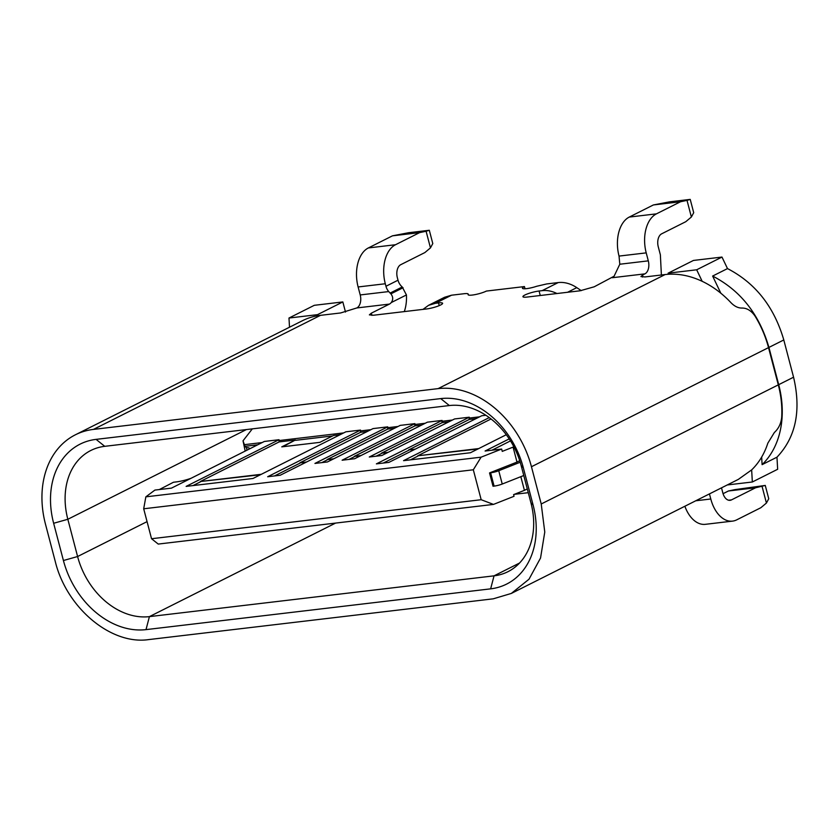 <?xml version="1.0" encoding="UTF-8"?>
<svg xmlns="http://www.w3.org/2000/svg" width="839" height="839" viewBox="0 0 839 839"><rect width="100%" height="100%" fill="white"/><g stroke="black" fill="none" stroke-linecap="round" stroke-linejoin="round"><path stroke-width="1.26" d="M528.276 492.682L514.338 494.328M245.187 451.078L243.027 440.811L244.978 446.306L257.678 444.806M252.319 428.865L243.027 440.811M289.507 327.21L288.983 318.033L314.3 305.312L342.836 301.935L345.49 312.066M342.836 301.935L317.52 314.656L317.803 315.716A90.759 69.427 63.3 0 1 320.498 315.338L340.613 312.957L356.806 307.955A10.477 6.502 83.3 0 0 360.214 294.94L358.117 286.959A31.421 19.496 -96.7 0 1 368.352 247.945L395.526 244.726L419.636 232.613L392.453 235.832L368.352 247.945M511.329 593.435L529 579.225L540.547 558.019L544.773 532.031L541.228 503.987L531.454 466.736A90.759 69.427 63.3 0 0 438.105 388.625L93.475 429.4A90.759 69.427 63.3 0 0 75.416 434.78A90.759 69.427 63.3 0 0 45.495 524.239L55.269 561.49C66.554 607.929 111.031 645.149 148.618 639.601L493.248 598.826L511.329 593.435L738.341 479.384L751.65 469.903L752.342 481.995L727.214 484.963M75.416 434.78L302.439 320.718A90.759 69.427 63.3 0 1 317.803 315.716M438.105 388.625L665.128 274.552L645.023 276.933L640.923 276.555L642.894 274.867L642.433 277.069M661.394 274.993L660.366 254.794L658.269 246.813A10.477 6.502 -96.7 0 1 661.677 233.808L685.788 221.695L691.378 217.007L687.015 200.374L680.555 201.738L656.444 213.851A31.421 19.496 -96.7 0 0 646.219 252.875L648.306 260.856A10.477 6.502 -96.7 0 1 644.897 273.86L642.894 274.867M646.219 252.875L619.035 256.084L619.801 264.233L614.075 276.23L594.201 286.802L580.022 290.797L527.028 297.069A10.477 1.804 -14.7 0 1 522.928 296.702A10.477 1.804 -14.7 0 1 524.899 295.003A10.477 1.804 -14.7 0 1 539.078 291.018L542.13 290.651L558.208 282.575L546.713 283.939L536.645 286.288A10.477 1.804 -14.7 0 1 522.466 288.259A10.477 1.804 -14.7 0 1 524.438 286.571L486.389 291.07A10.477 1.804 -14.7 0 1 475.283 294.573A10.477 1.804 -14.7 0 1 468.11 294.699A10.477 1.804 -14.7 0 1 468.162 294.384C468.466 293.608 467.124 293.388 464.114 293.713L451.539 295.202L435.462 303.278L438.514 302.91A10.477 1.804 -14.7 0 1 442.614 303.288A10.477 1.804 -14.7 0 1 437.255 306.371A10.477 1.804 -14.7 0 1 426.464 308.972L373.46 315.244L369.37 314.866L371.341 313.178L389.422 304.096L356.806 307.955M468.456 295.013L468.214 294.08L468.309 294.94M490.637 588.852A80.282 61.415 -116.7 0 0 533.08 504.952L523.305 467.701A80.282 61.415 -116.7 0 0 440.727 398.598L96.086 439.374A80.282 61.415 -116.7 0 0 53.644 523.274L63.418 560.525A80.282 61.415 -116.7 0 0 146.007 629.628L490.637 588.852L494.045 575.837L149.415 616.623A69.815 53.402 63.3 0 1 77.597 556.53L147.056 521.638M581.249 290.63L576.781 287.641A34.902 26.701 -116.7 0 0 558.208 282.575M525.015 288.773L524.438 286.571M423.003 309.381L428.519 305.344L444.586 297.268L451.539 295.202M428.519 305.344L435.462 303.278M63.418 560.525L77.597 556.53L67.833 519.278A69.815 53.402 63.3 0 1 90.843 450.47A69.815 53.402 63.3 0 1 104.739 446.327L96.086 439.374M619.035 256.084A31.421 19.496 -96.7 0 1 629.271 217.07L653.371 204.957L669.564 201.842L690.224 199.399L693.706 212.697L691.378 217.007M680.555 201.738L653.371 204.957M687.015 200.374L690.224 199.399M519.551 563.032L494.045 575.837A69.815 53.402 -116.7 0 0 507.931 571.705A69.815 53.402 -116.7 0 0 530.951 502.886L521.176 465.635A69.815 53.402 -116.7 0 0 449.368 405.552L104.739 446.327M262.146 442.562L244.537 444.649M145.85 496.845L481.093 457.171L473.322 469.788L481.177 499.719L493.479 504.407L158.235 544.071L151.544 538.732L143.689 508.791L145.85 496.845L154.911 490.081L171.46 488.13L264.337 441.461L279.009 439.72L279.135 441.922L200.332 481.513L261.317 474.297M159.347 489.557L173.453 482.247L176.169 481.922A13.959 2.402 165.3 0 0 191.03 478.293M520.211 462.237L498.744 470.721L502.236 484.03A6.985 1.206 -14.7 0 1 494.098 486.106L493.028 486.232L489.536 472.934L517.002 462.079L513.08 447.114L502.257 451.382L501.649 449.054L485.099 451.015L509.221 438.891M481.093 457.171L501.649 449.054M493.479 504.407L514.045 496.289L513.604 494.622L524.417 490.343L520.83 476.678M489.536 472.934L490.616 472.797A6.985 1.206 -14.7 0 0 498.744 470.721M506.295 434.728L470.427 452.745L403.569 460.663L489.252 417.602M370.859 429.694L360.319 430.942L360.55 430.082L267.672 476.741L280.174 475.262L373.051 428.593L387.723 426.862L314.94 463.432L327.441 461.953L400.224 425.383L414.906 423.643L342.123 460.212L354.624 458.734L427.408 422.164L442.08 420.433L369.296 457.003L381.797 455.525L454.591 418.944L469.263 417.214L376.386 463.873L388.887 462.394L481.764 415.735L485.865 415.253M479.583 416.836L469.032 418.084L469.389 419.406L476.007 418.63M452.399 420.045L441.859 421.293L442.205 422.625L448.823 421.839M425.216 423.265L414.676 424.513L415.022 425.845L421.65 425.058M398.043 426.485L387.503 427.733L387.849 429.054L394.466 428.278M360.319 430.942L360.665 432.274L367.293 431.487M360.55 430.082L345.867 431.812L252.99 478.482L186.132 486.389L279.009 439.72M282.743 446.747L295.443 439.993L279.135 441.922M295.527 440.328L332.601 435.934M340.11 434.707L333.492 435.493L319.816 442.363L281.768 446.862L295.443 439.993M343.686 432.914L278.779 440.59M491.046 418.965L417.77 455.787L478.754 448.571M477.852 449.012L417.77 455.787M417.853 456.112L410.428 459.845M469.389 419.406L408.677 449.914L415.295 449.127M414.403 449.578L408.677 449.914M408.761 450.249L383.245 463.065M442.205 422.625L381.493 453.133L388.111 452.347M387.219 452.798L381.493 453.133M381.577 453.459L376.155 456.185M415.022 425.845L354.31 456.343L360.938 455.567M360.046 456.007L354.31 456.343M354.404 456.678L348.982 459.405M387.849 429.054L327.137 459.562L333.754 458.776M332.863 459.227L327.137 459.562M327.22 459.898L321.798 462.625M360.665 432.274L299.953 462.782L306.581 461.995M299.953 462.782L305.69 462.446M300.047 463.107L274.531 475.933M260.426 474.748L200.332 481.513M200.427 481.848L192.991 485.582M696.674 269.791L721.98 257.07L693.444 260.447L668.127 273.168L696.674 269.791L702.18 281.317A90.759 69.427 63.3 0 1 731 302.732C734.429 306.256 737.995 308.039 741.718 308.049C746.794 307.923 751.23 310.608 755.048 316.104C761.099 326.025 765.598 336.523 768.524 347.619L778.298 384.87C781.193 395.977 782.315 406.873 781.675 417.581C780.931 423.779 778.487 428.739 774.366 432.494L767.842 443.16A90.759 69.427 63.3 0 1 751.65 469.903M721.98 257.07L727.497 268.595C755.352 282.974 774.114 306.759 783.794 339.952L793.568 377.204C801.36 410.628 795.833 437.287 776.966 457.182L777.648 469.274L752.342 481.995M727.497 268.595L712.626 276.062L720.827 293.21M721.498 487.837L722.84 492.944A10.477 6.502 -96.7 0 0 730.098 500.317A10.477 6.502 -96.7 0 0 731.482 499.887L728.651 500.222M728.42 490.993L755.593 487.774L765.262 485.435L734.88 489.63L728.42 490.993L723.061 493.689M765.262 485.435L768.755 498.733L766.427 503.043L760.826 507.731L736.726 519.844A31.421 19.496 -96.7 0 1 732.562 521.113A31.421 19.496 -96.7 0 1 710.79 498.995L709.448 493.898M732.562 521.113L705.379 524.323A31.421 19.496 -96.7 0 1 684.865 506.242M430.459 247.883L426.097 231.249L429.306 230.274L432.788 243.572L430.459 247.883L424.87 252.57L400.759 264.684A10.477 6.502 -96.7 0 0 397.35 277.688L398.011 280.205A10.477 8.012 -116.7 0 0 400.78 285.512A10.477 8.012 -116.7 0 0 402.248 286.98L406.433 294.95L391.205 302.596C393.292 299.785 393.187 296.87 390.89 293.86L388.719 291.573L360.214 294.94M502.236 484.03L523.767 475.514M429.306 230.274L408.645 232.718L392.453 235.832M419.636 232.613L426.097 231.249M398.011 280.205L385.961 286.267L385.3 283.75A31.421 19.496 -96.7 0 1 395.526 244.726M385.961 286.267A10.477 8.012 -116.7 0 0 388.719 291.573M766.427 503.043L762.064 486.41M755.593 487.774L731.482 499.887M712.626 276.062C740.48 290.441 759.253 314.226 768.933 347.419L778.707 384.671A90.759 69.427 63.3 0 1 762.095 464.649L776.966 457.182M702.18 281.317C690.833 275.979 679.58 273.619 668.421 274.259L668.127 273.168M387.723 426.862L387.503 427.733M414.906 423.643L414.676 424.513M442.08 420.433L441.859 421.293M469.263 417.214L469.032 418.084M510.5 440.884L491.958 450.197M517.002 462.079L519.729 460.705M527.28 488.906L524.417 490.343M513.08 447.114L513.835 446.726M143.689 508.791L473.322 469.788M481.177 499.719L151.544 538.732M247.044 450.155L246.393 447.68L244.978 446.306M249.057 449.138A13.959 2.402 -14.7 0 0 249.403 448.372A13.959 2.402 -14.7 0 0 246.393 447.68M404.304 311.594A31.421 19.496 83.3 0 0 406.433 294.95M391.205 302.596A10.477 6.502 -96.7 0 1 389.422 304.096M556.949 293.524A34.902 26.701 -116.7 0 0 542.13 290.651M665.128 274.552A90.759 69.427 63.3 0 1 668.421 274.259M288.983 318.033L317.52 314.656M761.665 457.066L762.095 464.649M93.475 429.4L320.498 315.338M644.897 273.86L612.292 277.719M146.007 629.628L149.415 616.623L335.558 523.096M540.253 295.506L539.078 291.018M439.227 305.616L438.514 302.91M53.644 523.274L67.833 519.278L246.383 429.568M648.306 260.856L619.801 264.233M656.444 213.851L629.271 217.07M576.781 287.641L567.563 292.276M494.098 486.106L490.616 472.797M710.79 498.995L695.751 500.778M449.368 405.552L440.727 398.598M521.176 465.635L523.305 467.701M530.951 502.886L533.08 504.952M385.3 283.75L358.117 286.959M402.248 286.98L390.125 293.073M403.066 287.735L390.89 293.86M531.454 466.736L768.524 347.619M541.228 503.987L778.298 384.87M768.933 347.419L783.794 339.952M778.707 384.671L793.568 377.204M371.341 313.178L371.908 315.37"/></g></svg>
